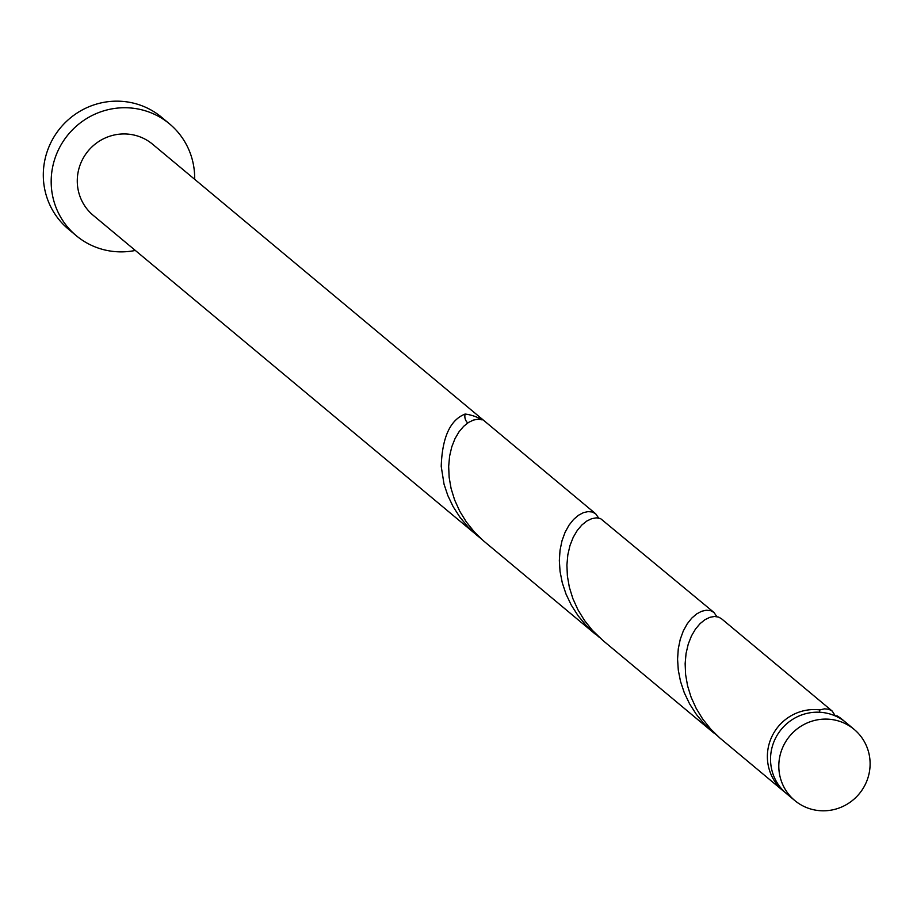 <?xml version="1.0" encoding="UTF-8"?>
<svg xmlns="http://www.w3.org/2000/svg" width="913" height="913" viewBox="0 0 913 913"><rect width="100%" height="100%" fill="white"/><g stroke="black" fill="none" stroke-linecap="round" stroke-linejoin="round"><path stroke-width="1.37" d="M867.35 779.599A46.335 45.182 129.8 0 0 854.134 729.373A46.335 45.182 129.8 0 0 781.574 750.303A46.335 45.182 129.8 0 0 794.778 800.53A46.335 45.182 129.8 0 0 867.35 779.599M794.778 800.53L786.504 793.625A46.335 45.182 -50.2 0 1 773.3 743.399A46.335 45.182 -50.2 0 1 845.86 722.468L854.134 729.373M194.663 179.302A72.8 70.997 129.8 0 0 169.556 123.894A72.8 70.997 129.8 0 0 55.522 156.785A72.8 70.997 129.8 0 0 76.293 235.714A72.8 70.997 129.8 0 0 135.307 250.459M169.556 123.894L161.681 117.321A72.8 70.997 129.8 0 0 47.647 150.211A72.8 70.997 129.8 0 0 68.407 229.14L76.293 235.714M598.631 518.025L595.675 513.791L592.252 511.999L588.063 511.6L583.361 512.672L578.42 515.297L573.547 519.486L569.004 525.192L565.079 532.313L562.02 540.701L560.046 550.185L559.338 560.536L560.057 571.504L562.282 582.802L566.049 594.146L571.367 605.262L578.169 615.853L586.329 625.667L599.339 637.365M595.733 513.836L152.597 144.22A46.335 45.182 129.8 0 0 80.036 165.15A46.335 45.182 129.8 0 0 93.252 215.377L481.105 538.738M467.741 422.959A9.267 9.039 -50.2 0 1 465.128 414.046C450.177 419.889 442.212 437.338 441.219 466.417L444.038 484.175L447.815 495.531L453.133 506.635L459.935 517.237L468.095 527.052L477.259 535.68M465.128 414.046A46.335 45.182 -50.2 0 1 482.19 419.877L478.115 419.227L473.482 420.048L468.563 422.411L463.656 426.337L459.034 431.792L454.994 438.685L451.764 446.879L449.595 456.192L448.671 466.417L449.139 477.294L451.102 488.558L454.617 499.913L459.673 511.086L466.223 521.791L474.167 531.754L483.354 540.736L595.504 634.307M836.502 716.488L836.901 715.746A46.335 45.182 -50.2 0 1 842.71 719.843A46.335 45.182 -50.2 0 1 844.251 721.19M836.901 715.746L842.71 719.843M835.338 715.952L832.211 711.079L828.73 709.241L824.53 708.842L819.828 709.915L819.543 712.243M784.963 792.279A46.335 45.182 -50.2 0 1 783.354 791L719.821 737.978L710.645 728.996L702.702 719.033L696.151 708.328L691.084 697.155L687.569 685.8L685.606 674.536L685.138 663.66L686.062 653.434L688.242 644.122L691.461 635.927L695.512 629.034L700.123 623.579L705.03 619.653L709.949 617.291L714.582 616.469L718.668 617.12L721.51 618.752L832.211 711.079M783.354 791A46.335 45.182 -50.2 0 1 770.138 740.774A46.335 45.182 -50.2 0 1 819.828 709.915M716.876 616.64L713.909 612.406L710.485 610.626L706.297 610.215L701.595 611.288L696.665 613.924L691.78 618.101L687.238 623.807L683.312 630.929L680.253 639.328L678.279 648.812L677.572 659.163L678.291 670.119L680.516 681.418L684.294 692.773L689.6 703.877L696.402 714.48L704.562 724.294L717.584 735.981M713.738 732.922L603.037 640.595L592.411 630.369L584.468 620.406L577.906 609.713L572.85 598.54L569.335 587.185L567.372 575.92L566.905 565.044L567.829 554.819L569.997 545.495L573.227 537.301L577.278 530.419L581.889 524.964L586.797 521.038L591.715 518.675L596.349 517.854L600.434 518.504L713.966 612.463"/></g></svg>
